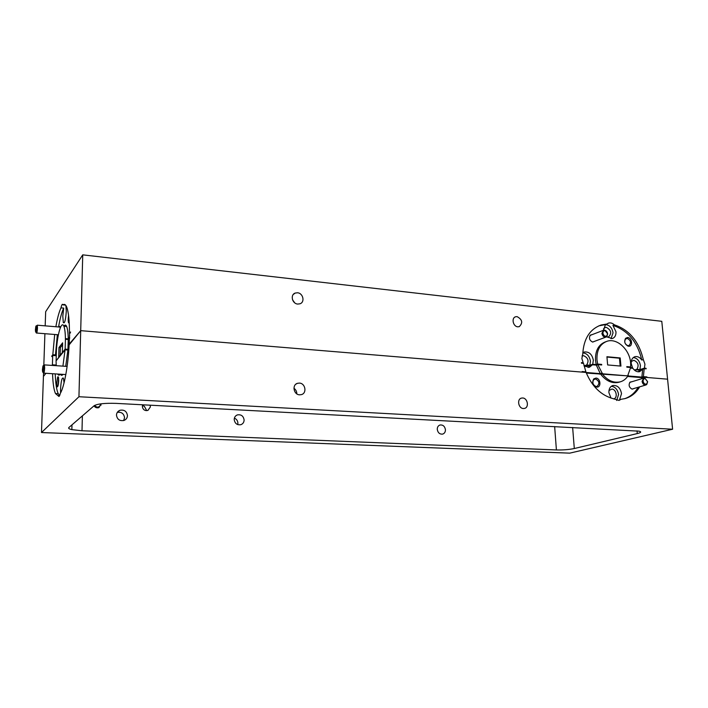 <?xml version="1.0" encoding="UTF-8"?>
<svg xmlns="http://www.w3.org/2000/svg" width="708" height="708" viewBox="0 0 708 708"><rect width="100%" height="100%" fill="white"/><g stroke="black" fill="none" stroke-linecap="round" stroke-linejoin="round"><path stroke-width="1.06" d="M607.535 333.716L605.136 330.698C603.676 330.627 602.942 331.477 602.933 333.238C603.685 335.919 605.004 336.769 606.889 335.796L607.535 333.716M601.897 333.353L603.588 330.238L604.641 330.185C606.313 330.663 607.314 331.919 607.641 333.955L606.836 336.548L605.951 337.079C603.818 337.274 602.464 336.034 601.897 333.353M647.555 381.577L645.28 378.63C643.82 378.541 643.094 379.408 643.103 381.223C643.802 383.807 645.059 384.656 646.864 383.763L647.555 381.577M642.059 381.32L643.776 378.107L644.784 378.081L647.625 381.771L646.758 384.497L645.9 384.984C643.882 385.134 642.599 383.913 642.059 381.32M43.604 368.204C43.365 364.337 42.967 364.832 42.427 369.691C42.666 373.567 43.055 373.072 43.604 368.204M43.56 366.337L44.427 364.894L44.657 368.071C44.4 371.921 43.985 373.603 43.418 373.134L43.188 371.603M94.607 405.419C96.934 407.852 98.89 407.658 100.483 404.826L100.527 403.887M523.38 408.534L524.575 408.41C529.336 407.374 527.61 398.038 522.654 397.984L521.433 398.108C516.681 399.153 518.424 408.507 523.38 408.534M299.626 394.825L301.493 394.595C307.175 393.082 305.343 383.187 299.378 383.09L297.449 383.329C291.793 384.86 293.652 394.772 299.626 394.825M293.935 388.267C295.864 389.639 296.811 391.497 296.802 393.852M437.261 429.34C437.889 432.809 439.695 434.385 442.695 434.093C444.518 433.438 445.438 431.986 445.438 429.738C444.81 426.269 442.996 424.694 439.995 425.004C438.181 425.658 437.27 427.11 437.261 429.34M234.383 418.154C236.569 419.083 237.746 420.747 237.897 423.145L237.702 424.596M234.206 419.534C234.861 423.526 237.091 425.243 240.888 424.685C242.941 423.88 244.021 422.322 244.11 420.012C243.455 416.021 241.216 414.313 237.41 414.888C235.375 415.693 234.313 417.242 234.206 419.534M142.441 405.622L144.308 406.242L146.282 409.773L146.167 410.649M142.733 404.79L142.343 406.445C142.866 409.658 144.715 410.994 147.901 410.428L150.423 406.87L150.078 405.18M94.022 405.834C95.226 407.613 96.854 408.206 98.908 407.613L101.244 403.79M52.551 373.709C52.888 383.347 53.87 389.975 55.507 393.586L58.428 396.02C59.012 397.046 59.64 396.161 60.313 393.356C64.145 387.258 68.092 365.965 69.136 344.858L80.703 330.654L582.171 372.116L582.126 371.55L585.888 371.859L583.542 363.381L581.445 363.195L581.401 362.629L583.197 362.788L581.914 363.239M58.242 395.533L59.631 395.604M64.065 382.833L63.41 378.161C62.038 377.205 61.083 380.815 60.552 389.011L60.596 392.843M56.808 382.78C56.923 387.727 57.445 388.205 58.392 384.196L58.72 380.639C58.286 374.727 57.649 375.444 56.808 382.78M58.614 377.709L58.065 385.789M596.738 387.072C601.473 387.639 600.658 378.231 595.977 378.072L593.746 378.895C591.87 382.364 592.711 385.064 596.269 387.002L596.738 387.072M596.198 386.488L597.021 386.409C599.88 383.612 599.393 381.125 595.561 378.957L593.693 379.647C592.127 382.55 592.826 384.807 595.809 386.426L596.198 386.488M632.35 381.594L629.987 382.143C628.359 385.125 629.085 387.462 632.138 389.161L634.518 388.347M613.668 398.905L613.739 398.887C618.031 397.993 616.323 389.143 611.845 389.064L608.977 390.542M43.533 373.328L41.489 432.535L569.736 453.147L672.6 429.225L78.942 396.728L80.703 330.654L586.109 372.443C592.154 386.736 601.287 395.515 613.517 398.763L619.031 400.436L621.066 399.294L619.562 399.719L621.535 393.63C620.341 387.851 617.465 385.143 612.88 385.515C610.101 386.524 608.774 388.922 608.915 392.71L611.013 398.091M616.686 400.48L618.562 394.498C617.712 389.63 615.314 386.878 611.358 386.249M123.652 420.561L124.546 417.747C123.918 413.569 121.502 411.791 117.289 412.401M116.475 415.1C117.165 419.428 119.67 421.216 124.006 420.446C126.166 419.543 127.316 417.941 127.458 415.623C126.767 411.286 124.245 409.507 119.891 410.304C117.767 411.206 116.625 412.808 116.475 415.1M56.242 365.682L56.065 360.894L65.083 349.832L62.906 366.133M57.755 374.045C58.463 375.452 59.268 375.506 60.189 374.196M641.51 378.807L641.784 377.63L643.298 377.169L643.023 378.337M621.066 399.294L625.04 398.595C631.279 396.825 636.156 392.896 639.687 386.816M624.624 398.701C630.368 396.763 634.881 392.949 638.173 387.267M602.163 373.771C607.579 380.594 613.615 383.285 620.279 381.833C623.474 380.904 626.022 378.93 627.943 375.895L586.348 373.063M43.427 376.408L45.967 373.293L43.427 376.408M68.897 348.832L67.906 350.035L65.083 349.832M641.784 377.63L627.58 376.461M45.179 325.848L45.666 311.697L82.739 254.853L661.785 321.308L667.582 379.178L643.298 377.169M68.888 427.517L94.146 405.728C97.571 403.799 104.908 403.02 116.165 403.383L639.094 431.172C641.696 431.809 641.094 432.615 637.271 433.579L574.303 448.527C569.002 449.624 563.037 450.093 556.408 449.952L81.995 430.765L71.853 429.632C69.092 428.986 68.101 428.278 68.888 427.517M41.489 432.535L78.942 396.728M634.563 356.814L634.926 356.699C637.519 356.142 639.82 357.266 641.811 360.062L643.315 359.567L644.953 364.213L644.413 368.16L646.094 368.31L646.147 368.85L644.183 368.682L643.404 376.638L646.917 376.921L646.97 377.47L667.582 379.178L672.6 429.225M600.703 374.249C606.101 381.063 612.137 383.745 618.792 382.293L619.482 382.081M60.507 374.222C61.215 375.629 62.038 375.683 62.968 374.373M65.711 366.319L67.906 350.035M55.233 373.886C55.587 383.506 56.587 390.126 58.251 393.736L59.649 395.542M36.435 326.379L37.294 325.193L37.48 328.078C37.223 331.751 36.843 333.397 36.32 333.008L36.126 331.353M36.489 328.211C36.489 325.556 36.241 325.087 35.754 326.795L35.409 329.839C35.621 333.397 35.975 332.849 36.489 328.211M297.741 304.068L299.997 303.785C305.166 302.148 303.113 293.103 297.51 292.776L295.201 293.068C290.05 294.714 292.139 303.767 297.741 304.068M294.687 302.794L292.519 299.758M517.778 326.813L519.23 326.662C523.079 322.875 522.362 319.529 517.079 316.626L515.583 316.768C511.176 317.919 513.061 326.583 517.778 326.813M82.739 254.853L80.703 330.654L69.242 344.07L69.534 334.052L70.605 332.025L69.472 333.486C69.464 320.715 68.552 311.927 66.711 307.113C65.64 304.52 64.41 303.785 63.039 304.891L62.994 304.794C62.384 303.599 61.711 304.617 60.985 307.856L63.702 308.104L62.791 316.228L63.331 322.627C64.711 323.618 65.685 319.866 66.278 311.378L65.906 305.537M68.552 315.352L68.225 318.989C68.198 322.317 68.526 323.556 69.216 322.698M628.536 346.203C633.058 346.849 632.209 337.796 627.739 337.539L625.598 338.291C623.854 341.699 624.73 344.318 628.253 346.159L628.536 346.203M627.996 345.672L628.846 345.593C631.465 342.929 630.961 340.53 627.323 338.415L625.536 339.052C624.067 341.893 624.81 344.088 627.748 345.628L627.996 345.672M592.587 334.459L590.26 335.132C588.72 338.159 589.516 340.477 592.658 342.088L595.171 341.106M606.668 336.946L608.464 336.955C611.977 333.397 611.296 330.211 606.42 327.406L605.19 327.512L603.473 328.893M637.758 369.939L639.094 369.523L636.873 369.328C639.174 365.328 638.182 362.319 633.899 360.301L631.279 361.478M587.684 365.611L588.959 365.169L586.667 364.974C589.153 360.876 588.144 357.788 583.649 355.699L582.02 355.974M643.315 359.567C638.943 341.398 629.297 329.822 614.376 324.83C612.5 323.14 610.562 322.565 608.579 323.096L606.924 324.016L601.11 325.007C589.791 329.14 583.675 338.796 582.764 353.973L581.87 358.54L583.197 362.788M605.676 341.769L605.632 341.787C598.534 344.486 595.154 350.69 595.508 360.407L596.198 364.558L592.72 364.257L593.339 360.213C592.1 354.292 589.109 351.557 584.348 352L582.808 352.779M592.72 364.257L589.826 365.248L590.445 361.222C589.552 356.142 587.003 353.345 582.808 352.841M631.209 368.16L632.527 367.735L631.226 363.602C631.067 359.983 632.297 357.682 634.926 356.699M644.413 368.16L639.908 369.594L640.439 365.664C639.581 360.859 637.218 358.151 633.35 357.522M606.517 336.804L612.296 338.566C614.898 337.557 616.128 335.291 615.969 331.76L612.916 325.397L614.376 324.83M611.004 338.76L613.048 332.857C612.128 327.813 609.597 325.06 605.464 324.591L606.924 324.016M584.109 366.054L589.392 367.302L592.446 364.788L596.34 365.124L597.8 364.629L602.464 373.789L627.66 375.877L630.633 367.496L626.854 367.169L626.81 366.611L630.678 366.956L630.633 362.93C629.731 349.602 617.066 337.849 607.083 341.247C599.986 343.955 596.605 350.168 596.968 359.894L597.658 364.062L601.65 364.408L600.357 364.85M630.678 366.956L629.359 367.381M67.95 349.336L68.242 339.495L69.234 338.247L68.942 348.132L67.95 349.336L65.136 349.124L65.428 339.274L68.242 339.495M606.924 356.726L607.641 364.939L620.943 366.098L620.199 357.947L606.924 356.726M606.951 357.053L619.465 358.204L620.173 366.036M619.465 358.204L620.199 357.947M58.693 357.053L62.339 352.557L62.64 342.822L58.994 347.469L58.693 357.053M65.428 339.274L65.419 338.645C65.304 332.68 64.791 328.547 63.879 326.264C61.561 320.202 57.472 333.707 56.41 350.15L56.127 360.823L65.136 349.124M44.905 333.689L43.816 365.31M51.905 365.39L52.41 364.779L52.711 355.46L51.817 356.602L51.843 355.974L52.808 354.735L54.693 334.477M60.985 307.856C59.083 311.865 57.375 318.166 55.87 326.742M597.8 364.629L601.703 364.965L601.65 364.408M646.917 376.921L645.519 377.355M602.411 373.231L599.596 374.16M68.349 349.495L65.03 349.248M58.994 347.469L60.357 347.575L62.578 344.769M60.357 347.575L60.118 355.292M69.685 338.282L69.234 338.247M69.242 344.07L69.747 344.106M634.138 369.833L635.828 369.868M583.994 365.54L589.012 365.726L588.959 365.169M588.082 367.496L589.56 365.779L592.446 364.788M638.262 371.806L639.66 370.107L642.678 369.16L641.89 377.099L643.404 376.638M630.571 368.107L632.881 368.302C634.872 371.063 637.147 372.178 639.713 371.638L642.66 369.16M596.34 365.124L600.278 373.656L601.747 373.178M586.127 372.488L600.278 373.656M584.551 372.311L585.888 371.859M644.183 368.682L642.678 369.16M627.916 375.939L641.89 377.099M628.253 375.373L627.624 375.576M636.05 369.797L639.138 370.063L639.094 369.523M69.694 337.504L68.233 338.866C68.11 332.902 67.587 328.777 66.658 326.494C65.853 324.707 64.932 324.627 63.897 326.264L66.658 326.494M65.419 338.645L68.233 338.866M68.641 338.999L65.348 338.743M69.472 333.486L69.95 333.521M586.667 364.974L584.781 365.629M596.198 364.558L597.658 364.062M590.844 365.337L589.826 365.248M630.633 367.567L632.527 367.735M636.873 369.328L634.881 369.965M646.094 368.31L644.758 368.726M640.997 369.682L639.908 369.594M56.144 354.974L52.808 354.735M52.286 356.009L51.843 355.974M63.702 308.104C61.782 312.104 60.065 318.396 58.552 326.972M57.357 334.689L55.472 354.929L56.357 350.876M603.464 330.273L605.473 324.583L598.826 325.848M641.811 360.062C637.448 341.929 627.819 330.37 612.916 325.397M63.039 304.891L65.587 305.13M69.658 335.654L69.34 337.468M60.18 328.131C60.021 326.282 59.72 325.919 59.251 327.025M56.197 365.036L52.41 364.779M56.118 355.708L52.711 355.46M572.639 427.473L574.303 448.527M637.271 433.579L637.023 430.889M82.385 415.87L81.995 430.765M556.408 449.952L554.647 426.526M627.129 337.539L627.208 338.406M605.136 330.698L604.641 330.185M603.305 330.344L590.003 335.45M605.951 337.079L592.8 341.991M606.889 335.796L606.836 336.548M645.28 378.63L644.784 378.081M643.678 378.143L629.775 382.382M645.9 384.984L632.306 389.002M646.864 383.763L646.758 384.497M44.427 364.894L67.118 366.417M43.843 373.16L65.826 374.559M100.483 404.826L101.076 405.144M59.383 396.073L58.428 396.02M595.711 386.825L596.331 386.63M119.891 410.304L117.431 412.189M71.853 429.632L71.986 424.835M618.792 382.293L620.279 381.833M629.934 382.63L629.987 382.143M595.809 386.426L596.269 387.002M593.693 379.647L593.746 378.895M58.251 393.736L55.507 393.586M237.41 414.888L236.118 415.569M296.015 384.081L297.449 383.329M37.294 325.193L60.056 327.096M64.322 322.715L63.331 322.627M627.695 346L628.164 345.831M583.799 352.195L584.348 352M599.667 325.574L601.11 325.007M607.96 323.335L608.579 323.096M590.242 335.636L590.26 335.132M627.748 345.628L628.253 346.159M625.536 339.052L625.598 338.291M514.911 317.078L515.583 316.768M293.262 294.475L295.201 293.068M36.692 333.034L58.392 334.778"/></g></svg>
